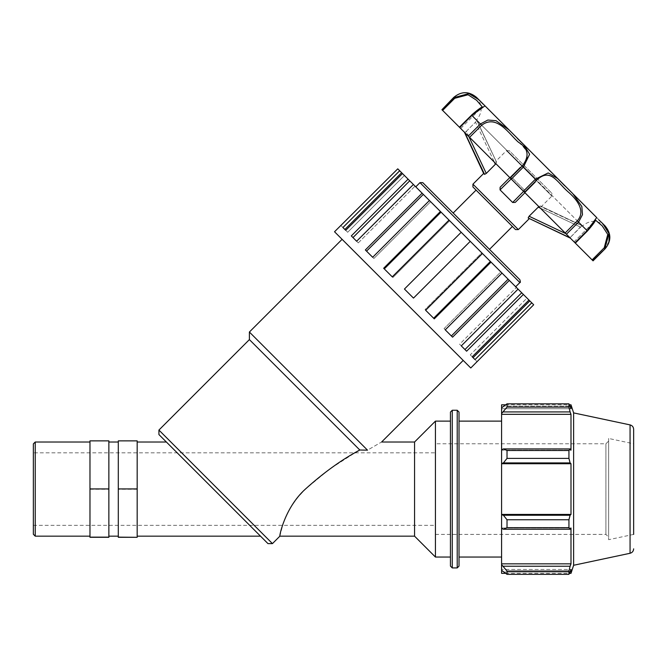 <?xml version="1.0" encoding="UTF-8"?>
<svg xmlns="http://www.w3.org/2000/svg" width="667" height="667" viewBox="0 0 667 667"><rect width="100%" height="100%" fill="white"/><g stroke="black" fill="none" stroke-linecap="round" stroke-linejoin="round"><path stroke-width="0.5" stroke-dasharray="3.33 2.5" d="M33.35 534.275L33.35 443.888M35.234 442.013L35.234 536.16M33.35 452.835L33.35 525.329L33.35 452.835L435.434 452.835L435.434 525.329L435.434 452.835M89.978 442.013L89.978 536.16L89.978 442.013M137.177 537.302L137.177 441.029L118.301 440.87M137.177 489.244L118.301 489.244L118.301 441.029M118.301 537.302L118.301 489.244M89.978 537.302L89.978 441.029L108.863 441.029L108.863 537.302M89.978 489.244L108.863 489.244M415.774 186.852L515.674 286.752L415.774 186.852M489.495 249.358L453.168 213.031M267.959 543.605L158.921 434.559M279.89 536.16L283.267 522.92L286.543 514.941L291.496 506.07L297.991 497.207L305.403 489.086L329.748 469.018L354.961 452.835M249.391 332.033L367.517 450.167C385.526 439.695 385.526 439.695 367.517 450.167L359.796 450.008L249.391 339.603M260.514 536.16L166.366 442.013L260.514 536.16M484.792 174.412L464.757 132.541L466.358 131.291L464.757 132.541L511.147 178.931L500.05 189.878L512.648 202.476M483.642 173.47L484.534 174.362L486.276 173.428L495.406 164.307L496.573 162.181L476.855 120.419L496.598 162.214L495.406 164.307L475.479 122.169L476.855 120.419L475.479 122.169L494.372 162.156M468.876 136.66L466.358 131.291L475.479 122.169L466.358 131.291L486.276 173.428M476.855 120.427L523.362 166.933L512.423 178.022L523.362 166.933L520.352 167.033L509.246 178.147L520.352 167.033L523.362 166.933L535.593 179.156L524.495 190.103L535.593 179.156L535.484 182.174L524.379 193.28L535.484 182.174L535.593 179.156L476.855 120.419L496.598 162.214L476.855 120.427M524.937 192.721L524.487 193.172M526.363 191.296L523.587 191.379L526.363 191.296L535.484 182.174L526.363 191.296M515.249 202.409L524.379 193.28L524.495 190.103L524.379 193.28L515.583 202.076M500.117 187.269L509.246 178.147L512.423 178.022L509.246 178.147L500.117 187.269L520.352 167.033L509.796 177.589M569.977 237.769L511.147 178.931L511.222 176.163L511.147 178.931L569.977 237.769L528.164 217.992L529.089 216.241L538.219 207.12L540.345 205.953L582.099 225.671L540.303 205.928L538.219 207.12L580.357 227.038L582.099 225.663L569.977 237.769L580.357 227.038L540.362 208.154M528.114 217.725L529.056 218.876M582.099 225.663L535.593 179.156L582.099 225.671L540.303 205.928L582.099 225.663M476.071 190.12L472.936 186.977M476.496 97.357C482.725 104.927 482.725 112.498 476.496 120.068L496.573 162.181L495.756 161.356L506.461 150.65L509.263 150.65L551.876 193.255L509.263 150.65M524.495 190.103L512.423 178.022L524.495 190.103M540.345 205.953L541.162 206.77L540.345 205.953M587.385 230.949L575.321 243.113L574.045 241.838L575.271 243.063L587.385 230.949L595.639 220.243L587.435 230.999L587.093 230.665L596.581 217.442M602.901 223.753L572.753 193.613L581.841 206.553L582.491 214.682L578.547 222.119L566.441 234.225L565.174 232.958L577.28 220.852C586.693 210.455 575.488 198.107 567.834 191.621C557.237 182.341 550.45 167.15 536.618 180.19L535.518 179.09L547.849 172.911L557.095 177.956M469.568 137.352L510.222 178.014L522.336 165.9C535.376 152.076 520.177 145.289 510.905 134.684C504.41 127.038 492.071 115.825 481.674 125.246L469.568 137.352L468.292 136.085L480.407 123.97L487.852 120.035L495.998 120.685L508.829 129.69L523.912 144.764M545.965 166.833L523.903 144.772L529.615 154.686L523.437 167L511.322 179.115L510.222 178.014M442.621 110.405L460.689 128.473L459.463 127.247L460.689 128.473L482.274 106.887L471.569 115.141L482.274 106.878L476.613 100.283L468.059 94.756L454.727 98.299L442.621 110.405L441.921 109.713L454.035 97.599L468.918 93.588L478.748 99.6M508.904 129.773L478.764 99.625L484.984 105.853L471.861 115.424L459.746 127.539L459.413 127.197L471.569 115.141L459.463 127.247M596.873 217.75L605.836 227.155M607.62 230.073L609.271 235.351M608.921 241.512L604.919 248.491L592.813 260.597L592.113 259.905L604.227 247.79L607.77 234.459L602.234 225.913L595.639 220.243C595.489 219.685 596.323 220.927 587.435 230.999L575.321 243.113L566.441 234.225M557.754 178.614L573.587 194.447M471.569 115.141L471.519 115.091C481.616 106.186 482.825 107.045 482.283 106.878L460.689 128.473L459.413 127.197L471.519 115.091L481.674 125.246M468.292 136.085L459.746 127.539M536.618 180.19L524.512 192.296L511.322 179.115M524.512 192.296L565.174 232.958M575.271 243.063L592.113 259.905M511.147 178.931L464.757 132.541M345.714 230.323L347.665 232.274L345.714 230.323L347.665 232.274L404.427 175.504L401.634 172.711L344.872 229.473L342.921 227.522L345.714 230.323L402.484 173.562L404.427 175.504L347.665 232.274L342.921 227.522L399.683 170.76L397.757 168.834L399.808 170.885L343.038 227.647L340.995 225.596L397.757 168.834L399.808 170.885L343.038 227.647L340.845 225.446M401.634 172.711L399.683 170.76M415.057 186.135L409.738 180.815L352.968 237.577L351.317 235.918L356.637 241.237L413.398 184.476L415.057 186.135L358.287 242.896L352.968 237.577L358.287 242.896L356.637 241.237L358.287 242.896L415.057 186.135L413.398 184.476L415.057 186.135M409.738 180.815L408.079 179.156L351.317 235.918L352.968 237.577M430.64 201.717L423.32 194.397L366.55 251.159L365.349 249.95L372.67 257.279L429.431 200.509L430.64 201.717L373.879 258.479L366.55 251.159L373.879 258.479L372.67 257.279L373.879 258.479L430.64 201.717L429.431 200.509L430.64 201.717M423.32 194.397L422.111 193.188L365.349 249.95L366.55 251.159M449.658 220.735L441.054 212.123L384.284 268.893L383.65 268.259L392.263 276.863L449.024 220.102L449.658 220.735L392.896 277.497L384.284 268.893L392.896 277.497L392.263 276.863L392.896 277.497L449.658 220.735L449.024 220.102L449.658 220.735M441.054 212.123L440.42 211.497L383.65 268.259L384.284 268.893M470.252 241.329L461.197 232.274L404.435 289.036L413.482 298.091L404.435 289.036L413.482 298.091L470.252 241.329L413.482 298.091L470.252 241.329L482.424 253.502L425.654 310.263L434.267 318.868L491.029 262.106L481.791 252.868L425.029 309.63L433.633 318.234L425.029 309.63L481.791 252.868L482.424 253.502M461.197 232.274L404.435 289.036L461.197 232.274L449.024 220.102M490.395 261.472L433.633 318.234L434.267 318.868L433.633 318.234M508.129 279.206L500.809 271.886L444.047 328.648L452.568 337.177L509.33 280.407L508.129 279.206L451.367 335.968L444.047 328.648L451.367 335.968M500.809 271.886L502.009 273.086L445.248 329.848L444.047 328.648L500.809 271.886L502.009 273.086L500.809 271.886M521.711 292.788L516.391 287.469L459.63 344.23L461.289 345.89L466.608 351.209L523.37 294.447L521.711 292.788L464.949 349.55L459.63 344.23L464.949 349.55M516.391 287.469L518.051 289.128L461.289 345.89L459.63 344.23L516.391 287.469L518.051 289.128L516.391 287.469M529.815 300.892L527.013 298.091L470.252 354.861L474.996 359.605L531.757 302.835L529.815 300.892L473.053 357.654L470.252 354.861L472.203 356.803L470.252 354.861L527.013 298.091L528.964 300.042L472.203 356.803M474.996 359.605L473.053 357.654L474.996 359.605M531.641 302.718L474.879 359.48L476.922 361.531L474.879 359.48L531.641 302.718L533.692 304.769L531.641 302.718M531.757 302.835L533.692 304.769L477.072 361.681M527.013 298.091L528.964 300.042L527.013 298.091M470.769 367.984L334.534 231.757M408.079 179.156L402.484 173.562M422.111 193.188L413.398 184.476M440.42 211.497L429.431 200.509M502.009 273.086L491.029 262.106M518.051 289.128L509.33 280.407M528.964 300.042L523.37 294.447M342.104 239.32L463.198 360.422L342.104 239.32M414.557 536.16L414.557 442.013M459.021 412.064L459.021 566.1M459.021 421.127L459.021 557.045L459.021 421.127M450.442 421.127L450.442 412.064M501.584 449.75L503.393 448.916L507.02 450.492L507.02 458.404L503.393 462.923L501.584 463.473L501.584 449.75L501.584 450.175L570.994 450.175L570.994 414.332L570.11 411.923L503.393 411.923L501.584 413.532L501.584 407.854L501.584 408.713L501.584 407.854L503.393 406.12L507.02 403.827L507.02 407.103L503.393 411.923M501.584 404.811L501.584 407.854M501.584 413.532L501.584 450.175L570.994 450.175L570.11 448.916L568.934 450.492L507.02 450.492M501.584 463.473L501.584 514.699L503.393 515.241L507.02 519.768L507.02 527.672L503.393 529.248L501.584 528.414L501.584 514.699M501.584 528.414L501.584 564.632L507.02 571.069L507.02 574.345L501.584 570.318L501.584 564.632M501.584 570.318L501.584 573.353M501.584 421.127L501.584 557.045L501.584 421.127M507.02 574.345L568.934 574.345L570.11 572.044L503.393 572.044L570.11 572.044L570.994 569.451L501.584 569.451L570.994 569.451L570.994 573.353M503.393 566.241L570.11 566.241L570.994 563.832L570.994 527.997L501.584 527.997L570.994 527.997L570.11 529.248L503.393 529.248M507.02 527.672L568.934 527.672L570.11 529.248M501.584 463.74L570.994 463.74L570.11 462.923L503.393 462.923M507.02 458.404L568.934 458.404L570.11 462.923M501.584 414.332L570.994 414.332M507.02 407.103L568.934 407.103L570.11 411.923M570.994 404.811L570.994 408.713L501.584 408.713L570.994 408.713L570.11 406.12L503.393 406.12L570.11 406.12L568.934 403.827L507.02 403.827M573.62 565.274L573.62 412.898M568.934 574.345L568.934 571.069L507.02 571.069M570.11 566.241L568.934 571.069M568.934 527.672L568.934 519.768L507.02 519.768M503.393 515.241L570.11 515.241L568.934 519.768M570.11 515.241L570.994 514.424L570.994 463.74M568.934 458.404L568.934 450.492M568.934 407.103L568.934 403.827M503.393 448.916L570.11 448.916M501.584 514.424L570.994 514.424M501.584 563.832L570.994 563.832M608.638 441.062L608.638 537.11L608.638 441.062L605.919 443.78L605.919 534.392L605.919 443.78L435.434 443.78L435.434 534.392L435.434 443.78M608.638 438.461L608.638 539.703L608.638 438.461L633.65 443.78L633.65 534.392L633.65 443.78M633.65 429.323L633.65 534.392L608.638 539.703M435.434 557.045L435.434 421.127M108.863 442.013L108.863 536.16L108.863 442.013M118.301 489.086L118.301 442.013L118.301 489.086M137.177 442.013L137.177 536.16L137.177 442.013M519.876 282.55L419.977 182.641M158.921 430.073L272.444 543.605M529.089 216.241L565.858 233.65M472.936 184.175L518.342 229.59M506.461 150.65L551.876 196.065L506.461 150.65M523.412 191.196L535.518 179.09L522.336 165.9M454.727 98.299L453.793 97.357M605.161 248.733L604.227 247.79M574.987 242.771L587.093 230.665L577.28 220.852M457.212 567.917L457.212 410.255M452.259 410.255L452.259 567.917M630.065 553.277L630.065 424.896M605.161 226.021C597.34 219.802 589.77 219.802 582.458 226.021L541.162 206.77L551.876 196.065L551.876 193.255M483 104.052L485.076 105.936M602.893 223.762L603.427 224.295L602.893 223.762M574.045 241.838L595.639 220.243L574.045 241.838M518.417 139.445L519.851 140.845M521.002 141.954L522.103 142.996M523.478 144.33L523.962 144.814M564.799 185.851L572.87 193.73M598.874 219.918L602.926 223.787M531.799 302.876L475.029 359.638M399.65 170.727L342.888 227.489M33.35 525.329L435.434 525.329M435.434 534.392L605.919 534.392L608.638 537.11M505.444 573.353L569.443 573.353M505.444 404.811L569.443 404.811"/><path stroke-width="1" d="M35.234 442.013L33.35 443.888L33.35 534.275L35.234 536.16L35.234 442.013L89.978 442.013M118.301 488.928L118.301 440.87L137.177 440.87L137.177 488.928L118.301 488.928L118.301 537.302L137.177 537.302L118.301 537.143M137.177 488.928L137.177 537.143M89.978 488.928L89.978 537.302L108.863 537.302L108.863 440.87L89.978 440.87L89.978 488.928L108.863 488.928M89.978 537.143L108.863 537.143M415.774 186.852L419.977 182.641L422.778 182.641L519.876 279.748L422.778 182.641M512.406 226.447L476.071 190.12L453.168 213.031L489.495 249.358L512.406 226.447L515.541 229.59L472.936 186.977L472.936 184.175L483.642 173.47L484.534 174.362L486.276 173.428L495.923 163.715M158.921 430.073L158.921 434.559L267.959 543.605L272.444 543.605L158.921 430.073L249.391 339.603L359.796 450.008C341.871 459.538 323.737 472.561 305.403 489.086C284.517 507.837 279.056 537.218 279.89 536.16C279.056 537.218 284.517 507.837 305.403 489.086C323.737 472.561 341.871 459.538 359.796 450.008L354.961 452.835M464.757 132.541L484.534 174.362M512.648 202.476L523.587 191.379L512.648 202.476L515.249 202.409L524.487 193.172L515.249 202.409L512.648 202.476L500.05 189.878L511.147 178.931M509.246 178.147L500.117 187.269L500.05 189.878L500.117 187.269L509.346 178.039M565.858 233.65L529.089 216.241L528.164 217.992L569.977 237.769M529.089 216.241L538.811 206.595M515.583 202.076L524.937 192.721M528.164 217.992L570.343 238.136M565.174 232.958L524.512 192.296L536.618 180.19C550.458 167.134 557.22 182.366 567.842 191.621C575.488 198.116 586.693 210.455 577.28 220.852L565.174 232.958L575.271 243.063M587.385 230.949L587.435 230.999C596.331 220.902 595.481 219.701 595.639 220.243L602.243 225.905L607.77 234.459L604.227 247.79L604.919 248.491L608.929 233.608L602.901 223.753M573.587 194.447L596.682 217.55L587.093 230.665L574.987 242.771M604.227 247.79L592.113 259.905L593.055 260.839L605.161 248.733C611.389 241.162 611.389 233.592 605.161 226.021L602.893 223.762L605.161 226.021M510.222 178.014L469.568 137.352L481.674 125.246C496.898 113.582 509.646 134.784 518.426 142.204C528.414 148.307 529.715 156.211 522.336 165.9L510.222 178.014L511.322 179.115L523.437 167L529.59 154.269L523.912 144.764L557.454 178.314M484.992 105.845L478.723 99.583L468.893 93.588L454.035 97.599L441.921 109.713L442.621 110.405L454.727 98.299L468.059 94.756L476.613 100.283L482.283 106.878C482.841 107.028 481.591 106.211 471.519 115.091L471.861 115.424L484.984 105.836L508.904 129.773L495.998 120.685L487.852 120.035L480.407 123.97L468.292 136.085L469.568 137.352M523.912 144.764L508.904 129.773M577.28 220.852L578.547 222.119L582.491 214.666L581.832 206.52L572.828 193.68L557.654 178.514L548.216 172.936L535.518 179.09L523.412 191.196L524.512 192.296M605.836 227.155L607.62 230.073M609.271 235.351L608.921 241.512M557.095 177.956L545.965 166.833M592.113 259.905L575.321 243.113L587.435 230.999L578.547 222.119L566.441 234.225M511.322 179.115L523.412 191.196M459.463 127.247L468.292 136.085M471.569 115.141L459.413 127.197L442.621 110.405M454.727 98.299L453.793 97.357L441.921 109.713M399.683 170.76L401.634 172.711L344.872 229.473L345.714 230.323L342.921 227.522L399.683 170.76L397.757 168.834L334.534 231.757L470.769 367.984L533.692 304.769L531.757 302.835L474.996 359.605L472.203 356.803L473.053 357.654L529.815 300.892L531.757 302.835M472.203 356.803L528.964 300.042L529.815 300.892M521.711 292.788L523.37 294.447L466.608 351.209L461.289 345.89L518.051 289.128L521.711 292.788L464.949 349.55M508.129 279.206L509.33 280.407L452.568 337.177L445.248 329.848L502.009 273.086L508.129 279.206L451.367 335.968M490.395 261.472L491.029 262.106L434.267 318.868L425.654 310.263L482.424 253.502L490.395 261.472L433.633 318.234M461.197 232.274L470.252 241.329L413.482 298.091L404.435 289.036L461.197 232.274L449.024 220.102L392.263 276.863L383.65 268.259L440.42 211.497L449.024 220.102M441.054 212.123L384.284 268.893M423.32 194.397L429.431 200.509L372.67 257.279L365.349 249.95L422.111 193.188L423.32 194.397L366.55 251.159M409.738 180.815L413.398 184.476L356.637 241.237L351.317 235.918L408.079 179.156L409.738 180.815L352.968 237.577M401.634 172.711L402.484 173.562L345.714 230.323M523.37 294.447L528.964 300.042M509.33 280.407L518.051 289.128M491.029 262.106L502.009 273.086M470.252 241.329L482.424 253.502M429.431 200.509L440.42 211.497M413.398 184.476L422.111 193.188M402.484 173.562L408.079 179.156M249.391 339.603L249.391 332.033L367.517 450.167C385.526 439.695 385.526 439.695 367.517 450.167L359.796 450.008M249.391 332.033L342.104 239.32M463.198 360.422L381.607 442.013L414.557 442.013L414.557 536.16L435.434 557.045L450.442 557.045L450.442 566.1L450.442 412.064L452.259 410.255L457.212 410.255L459.021 412.064L459.021 566.1L457.212 567.917L457.212 410.255M414.557 442.013L435.434 421.127L450.442 421.127L450.442 557.045M503.393 529.248L507.02 527.672L507.02 519.768L503.393 515.241L501.584 514.699L501.584 528.414L503.393 529.248L570.11 529.248L568.934 527.672L507.02 527.672M501.584 514.699L501.584 463.473L503.393 462.923L507.02 458.404L507.02 450.492L503.393 448.916L501.584 449.75L501.584 463.473M501.584 449.75L501.584 413.532L507.02 407.103L507.02 403.827L501.584 407.854L501.584 413.532M501.584 407.854L501.584 404.811L505.444 404.811M505.444 573.353L501.584 573.353L501.584 570.318L507.02 574.345L507.02 571.069L501.584 564.632L501.584 570.318M501.584 564.632L501.584 528.414M501.584 514.424L570.994 514.424L570.11 515.241L503.393 515.241M507.02 519.768L568.934 519.768L570.11 515.241M501.584 563.832L570.994 563.832L570.11 566.241L503.393 566.241M507.02 571.069L568.934 571.069L570.11 566.241M633.65 534.392L633.65 429.323C633.492 427.005 632.299 425.529 630.065 424.896L573.62 412.898L570.994 404.811L570.994 408.713L568.934 403.827L568.934 407.103L507.02 407.103M507.02 403.827L568.934 403.827M503.393 411.923L570.11 411.923L570.994 414.332L570.994 450.175L570.11 448.916L503.393 448.916M507.02 450.492L568.934 450.492L570.11 448.916M573.62 412.898L573.62 565.274L570.994 573.353L570.994 569.451L568.934 574.345L507.02 574.345M570.11 411.923L568.934 407.103M568.934 450.492L568.934 458.404L507.02 458.404M503.393 462.923L570.11 462.923L568.934 458.404M570.11 462.923L570.994 463.74L570.994 514.424M568.934 519.768L568.934 527.672M570.11 529.248L570.994 527.997L570.994 563.832M568.934 571.069L568.934 574.345M501.584 463.74L570.994 463.74M501.584 414.332L570.994 414.332M435.434 421.127L435.434 557.045M459.021 421.127L501.584 421.127M108.863 442.013L118.301 442.013M137.177 442.013L166.366 442.013M419.977 182.641L519.876 282.55C520.51 282.841 520.51 281.908 519.876 279.748M486.276 173.428L468.876 136.66M494.372 162.156L495.406 164.307M538.219 207.12L540.362 208.154M515.541 229.59L518.342 229.59L472.936 184.175M592.813 260.597L605.161 248.733M459.746 127.539L471.861 115.424L481.674 125.246M522.336 165.9L536.618 180.19M457.212 567.917L452.259 567.917L452.259 410.255M630.065 424.896L630.065 553.277C632.299 552.643 633.492 551.159 633.65 548.841M35.234 536.16L89.978 536.16M515.674 286.752L519.876 282.55M272.444 543.605L279.89 536.16L414.557 536.16M518.342 229.59L529.056 218.876M602.926 223.778L598.874 219.918M476.496 97.357L478.764 99.625L476.496 97.357C468.926 91.137 461.364 91.137 453.793 97.357M572.828 193.68L557.654 178.514M523.962 144.814L517.309 138.352M478.748 99.6L483 104.052M517.417 138.461L518.417 139.445M519.851 140.845L521.002 141.954M522.103 142.996L523.478 144.33M557.704 178.556L564.799 185.851M483.642 173.47L464.39 132.174M452.259 567.917L450.442 566.1M569.443 573.353L570.994 573.353M569.443 404.811L570.994 404.811M630.065 553.277L573.62 565.274M459.021 557.045L501.584 557.045M108.863 536.16L118.301 536.16M137.177 536.16L260.514 536.16"/></g></svg>

